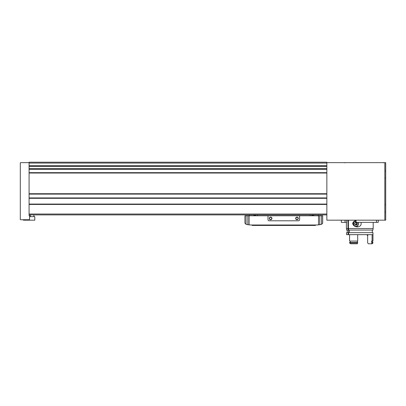 <?xml version="1.0" encoding="UTF-8"?>
<svg xmlns="http://www.w3.org/2000/svg" width="406" height="406" viewBox="0 0 406 406"><rect width="100%" height="100%" fill="white"/><g stroke="black" fill="none" stroke-linecap="round" stroke-linejoin="round"><path stroke-width="0.61" d="M378.235 222.366L378.235 220.174L378.235 222.366L376.458 222.366L376.458 220.174M376.458 222.366L355.397 222.366L355.397 220.174M346.612 220.174L346.612 222.366L341.344 222.366L341.344 220.174M29.085 163.08L326.85 163.08L326.85 162.202L29.085 162.202L29.085 165.922L326.85 165.917L326.85 220.174L384.822 220.174L384.822 162.639L326.85 162.639M326.85 163.08L326.85 165.922L29.085 165.922L29.085 193.987L326.85 193.987L29.085 193.992L29.085 204.071L326.85 204.071M29.085 214.901L326.85 214.901M29.085 204.071L29.085 215.515L29.521 215.515L29.521 219.732L20.696 219.732A0.396 0.396 0 0 1 20.3 219.336L20.3 163.034A0.396 0.396 0 0 1 20.696 162.639L29.085 162.639M384.822 220.174L385.7 220.174L385.7 162.639L384.822 162.639M27.029 219.732L27.029 220.174L34.794 220.174L34.794 216.657L29.521 216.657M27.029 220.174L23.375 220.174L23.375 219.732M30.399 216.657L30.399 214.901M321.227 224.406L321.572 224.33L321.227 224.406A26.349 26.349 0 0 1 318.517 224.848L321.572 224.33L321.572 224.066A26.349 26.349 0 0 0 321.694 224.036A1.274 1.274 0 0 0 322.679 222.798L322.679 215.779L244.94 215.779L244.94 222.798A1.274 1.274 0 0 0 245.924 224.036A26.349 26.349 0 0 0 246.051 224.066L246.051 215.779M318.517 215.779L318.517 224.848A26.349 26.349 0 0 1 315.65 225.005L251.969 225.005A26.349 26.349 0 0 1 246.391 224.406L249.101 224.848L249.101 215.779M315.65 225.005L315.432 225.442L280.516 225.442L280.516 225.005L279.11 225.005M273.578 225.005L272.172 225.005L272.172 225.442L252.187 225.442L251.969 225.005M321.582 224.325L321.567 215.779M318.284 215.779L318.284 214.901M249.335 214.901L249.335 215.779M256.425 215.779A21.96 21.96 0 0 0 252.943 214.901M314.675 214.901A21.96 21.96 0 0 0 311.194 215.779M257.46 214.901L257.46 215.779M310.159 214.901L310.159 215.779M280.516 225.442L272.172 225.442M252.187 225.442L252.187 225.005L252.187 225.442M268.001 215.779L268.001 219.646A1.142 1.142 0 0 0 269.142 220.788L298.476 220.788A1.142 1.142 0 0 0 299.618 219.646L299.618 215.779M271.954 218.418A1.319 1.319 0 0 1 269.975 219.555A1.319 1.319 0 0 1 269.975 217.276A1.319 1.319 0 0 1 271.954 218.418M298.303 218.418A1.319 1.319 0 0 1 296.324 219.555A1.319 1.319 0 0 1 296.324 217.276A1.319 1.319 0 0 1 298.303 218.418M298.065 218.418A1.081 1.081 0 0 1 296.446 219.352A1.081 1.081 0 0 1 296.446 217.479A1.081 1.081 0 0 1 298.065 218.418M271.715 218.418A1.081 1.081 0 0 1 270.097 219.352A1.081 1.081 0 0 1 270.097 217.479A1.081 1.081 0 0 1 271.715 218.418M348.414 220.174L348.414 228.517L373.185 228.517L373.185 222.366M346.394 222.366L346.394 228.517L347.972 228.517L347.972 220.174M361.02 222.366C361.543 225.127 360.355 226.619 357.463 226.847C355.006 226.847 353.398 225.766 352.636 223.599C353.002 222.107 353.92 221.153 355.397 220.727M346.602 228.517L346.602 230.055L348.155 230.055L347.972 228.517M348.597 228.517L348.597 230.055L372.972 230.055L372.972 228.517M348.597 230.055L348.155 230.055M348.734 232.643L348.734 230.055M349.175 232.643L349.175 230.055M348.597 232.643L372.972 232.643L372.972 234.663L348.597 234.663L348.597 232.643L346.602 232.643L346.602 234.663L348.155 234.663L348.155 232.643M348.597 234.663L348.155 234.663M366.785 234.663L367.638 235.541L367.638 242.92L368.475 243.798L372.084 243.798L372.962 242.92L372.962 242.483L371.652 242.483L371.652 241.078L372.099 241.078L372.099 234.663M350.581 243.798L349.566 242.92L350.581 243.798L357.331 243.798L357.701 242.483L349.566 242.483L349.566 242.92L357.701 242.92M371.449 243.798L372.099 242.92L372.962 242.92M372.099 242.92L372.099 242.483M357.427 242.483L357.427 241.078M350.287 242.483L350.287 241.078L350.287 242.483M372.099 241.078L372.962 241.078L372.962 234.663M349.566 241.078L349.566 234.663L349.566 241.078L357.701 241.078L357.701 234.663M349.566 242.92L349.566 242.483M355.981 222.077L357.118 222.838L357.118 224.361L355.981 225.117L354.839 224.361L354.839 222.838L355.316 222.447M356.752 222.366A1.522 1.319 -90 0 1 355.981 225.117A1.522 1.319 -90 0 1 355.397 222.234M358.082 222.366A2.725 2.36 -90 0 1 355.981 226.32A2.725 2.36 -90 0 1 353.641 223.934A2.725 2.36 -90 0 1 355.397 220.96M353.743 225.543A3.075 2.664 -90 0 1 353.738 221.656M358.244 222.366A3.075 2.664 -90 0 1 356.016 226.66M355.509 222.366A1.319 1.142 -90 0 1 356.24 223.599L356.24 222.838L355.539 222.366M356.24 223.599A1.319 1.142 -90 0 1 355.671 224.736L356.24 224.361L356.24 223.599M356.24 224.361L357.118 224.361M356.24 222.838L357.118 222.838M356.098 222.366L356.098 220.174M345.034 222.366L345.034 220.174M29.085 169.282L326.85 169.282M29.085 172.667L326.85 172.667M29.085 165.749L326.85 165.749M29.085 204.436L326.85 204.436M29.085 214.023L326.85 214.023M29.085 166.353L326.85 166.353M29.085 168.678L326.85 168.678M29.085 169.109L326.85 169.109L29.085 169.104M29.085 172.794L326.85 172.794M29.085 172.91L326.85 172.91M29.085 173.032L326.85 173.032M29.085 193.728L326.85 193.728M29.085 194.109L326.85 194.109M29.085 197.925L326.85 197.925M29.085 198.047L326.85 198.047L29.085 198.042M29.085 198.306L326.85 198.306M29.085 204.193L326.85 204.193M29.085 204.309L326.85 204.309M26.197 219.732L26.197 220.174M246.046 224.33L246.041 224.066M319.771 224.68L319.771 215.779M247.848 224.68L247.848 215.779M314.29 225.442L314.29 225.005M281.043 225.442L281.043 225.005M271.644 225.442L271.644 225.005M253.329 225.442L253.329 225.005M385.436 211.871L385.7 212.135M385.436 204.756L385.7 204.492M385.436 178.056L385.7 178.32M385.436 170.941L385.7 170.677M33.916 216.657L33.916 214.901M383.548 162.902L383.812 162.639M344.902 162.902L345.161 162.639M372.307 232.643L372.307 230.055M347.272 232.643L347.272 230.055M367.78 235.541C368.003 235.328 367.714 235.038 366.902 234.663M372.348 242.483L372.348 241.078"/></g></svg>
